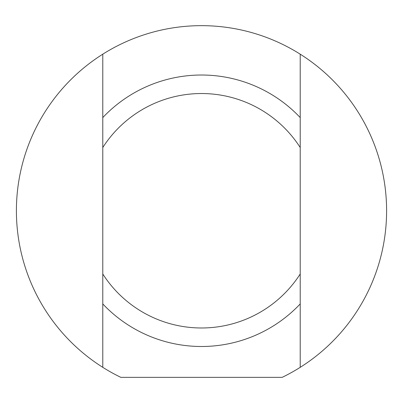 <?xml version="1.0" encoding="UTF-8"?>
<svg xmlns="http://www.w3.org/2000/svg" width="403" height="403" viewBox="0 0 403 403"><rect width="100%" height="100%" fill="white"/><g stroke="black" fill="none" stroke-linecap="round" stroke-linejoin="round"><path stroke-width="0.6" d="M300.22 117.59L300.22 54.178A185.103 185.103 0 0 1 300.22 367.335L300.22 117.59A135.74 135.74 0 0 0 102.78 117.59L102.78 367.335A185.103 185.103 0 0 1 102.78 54.178L102.78 117.59M300.22 273.98A117.233 117.233 0 0 1 102.78 273.98M102.78 303.922A135.74 135.74 0 0 0 300.22 303.922M300.22 367.335A185.103 185.103 0 0 1 282.186 377.344L120.814 377.344A185.103 185.103 0 0 1 102.78 367.335M102.78 54.178A185.103 185.103 0 0 1 300.22 54.178M102.78 147.533A117.233 117.233 0 0 1 300.22 147.533"/></g></svg>
